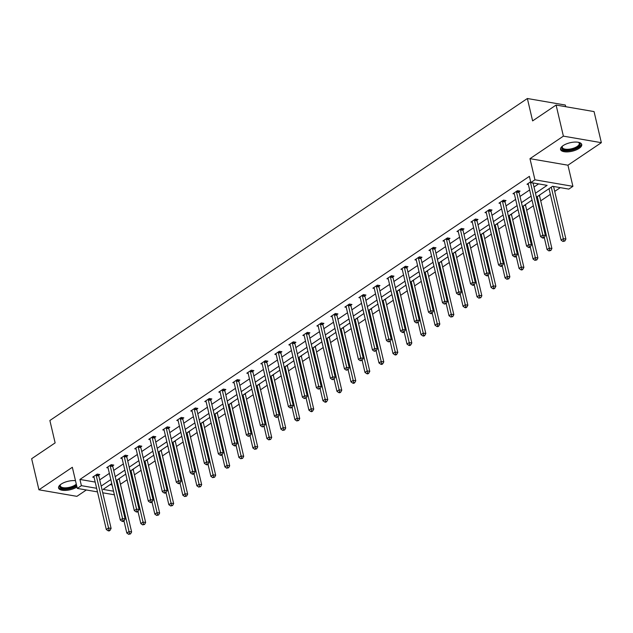 <?xml version="1.0" encoding="UTF-8"?>
<svg xmlns="http://www.w3.org/2000/svg" width="633" height="633" viewBox="0 0 633 633"><rect width="100%" height="100%" fill="white"/><g stroke="black" fill="none" stroke-linecap="round" stroke-linejoin="round"><path stroke-width="0.95" d="M76.973 486.999A10.872 4.36 -13.2 0 1 65.753 490.393A10.872 4.36 -13.2 0 1 58.56 487.988A10.872 4.36 -13.2 0 1 61.148 484.126A10.872 4.36 -13.2 0 1 75.493 480.684M563.141 145.598A10.872 4.36 -13.2 0 1 574.416 142.093A10.872 4.36 -13.2 0 1 581.735 144.498A10.872 4.36 -13.2 0 1 579.148 148.359A10.872 4.36 -13.2 0 1 567.872 151.865A10.872 4.36 -13.2 0 1 560.553 149.459A10.872 4.36 -13.2 0 1 563.141 145.598M97.482 491.888L77.305 488.423L72.344 467.281L38.937 489.807L31.65 458.719L55.134 442.886L49.88 420.502L527.368 98.511L532.614 120.895L556.098 105.054L594.063 111.59L601.35 142.678L563.386 136.142L529.979 158.669L534.94 179.812L572.905 186.339L568.814 189.101L552.554 186.3L536.396 197.195M556.098 105.054L563.386 136.142M38.937 489.807L76.902 496.343L86.341 489.974M529.979 158.669L567.943 165.205L601.35 142.678M567.943 165.205L572.905 186.339M120.444 484.261L127.091 479.782M134.449 474.813L141.096 470.335M148.462 465.366L155.109 460.887M162.467 455.918L169.114 451.44M176.48 446.471L183.127 441.992M190.486 437.023L197.132 432.545M204.499 427.576L211.145 423.097M218.504 418.128L225.15 413.65M232.517 408.689L239.163 404.202M246.522 399.241L253.168 394.755M260.535 389.793L267.181 385.307M274.54 380.346L281.187 375.86M288.553 370.898L295.2 366.412M302.558 361.451L309.213 356.965M316.571 352.003L323.218 347.517M330.584 342.556L337.231 338.069M344.589 333.108L351.236 328.622M358.602 323.661L365.249 319.174M372.608 314.213L379.254 309.727M386.621 304.766L393.267 300.279M400.626 295.318L407.272 290.832M414.639 285.871L421.285 281.384M428.644 276.423L435.29 271.937M442.657 266.976L449.303 262.497M456.662 257.528L463.309 253.05M470.675 248.081L477.322 243.602M484.68 238.633L491.327 234.155M498.693 229.186L505.34 224.707M512.698 219.738L519.345 215.26M526.711 210.291L533.358 205.812M540.717 200.843L550.362 194.347M554.73 191.395L560.308 187.637M565.72 106.708L565.324 105.046L527.368 98.511M112.777 465.769L113.782 465.089L111.218 464.646L106.724 467.676L108.077 467.906M140.795 446.874L141.8 446.194L139.236 445.751L134.742 448.781L136.095 449.019M168.813 427.979L169.818 427.299L167.254 426.856L162.76 429.886L164.113 430.124M196.831 409.084L197.836 408.404L195.273 407.969L190.778 410.991L192.131 411.228M224.85 390.189L225.854 389.509L223.291 389.073L218.796 392.096L220.149 392.333M252.868 371.294L253.873 370.614L251.309 370.178L246.815 373.201L248.168 373.438M280.886 352.399L281.891 351.726L279.327 351.283L274.833 354.306L276.194 354.543M308.904 333.504L309.909 332.831L307.345 332.388L302.851 335.411L304.212 335.648M336.922 314.609L337.927 313.936L335.363 313.493L330.869 316.524L332.23 316.753M364.94 295.714L365.945 295.041L363.382 294.598L358.887 297.629L360.248 297.858M392.958 276.819L393.963 276.146L391.4 275.703L386.905 278.734L388.266 278.963M420.977 257.924L421.982 257.251L419.418 256.808L414.931 259.839L416.285 260.068M448.995 239.037L450 238.356L447.436 237.913L442.95 240.944L444.303 241.173M477.013 220.142L478.018 219.461L475.454 219.018L470.968 222.048L472.321 222.278M505.031 201.247L506.036 200.566L503.472 200.123L498.986 203.153L500.339 203.383M528.357 184.488L527.004 184.258L530.676 181.782M99.721 479.869L109.359 473.365M113.726 470.422L123.372 463.918M127.739 460.974L137.377 454.47M141.745 451.527L151.39 445.023M155.758 442.079L165.395 435.575M169.771 432.632L179.408 426.136M183.776 423.184L193.413 416.688M197.789 413.737L207.426 407.241M211.794 404.289L221.431 397.793M225.807 394.842L235.444 388.346M239.812 385.394L249.449 378.898M253.825 375.947L263.463 369.45M267.83 366.499L277.468 360.003M281.843 357.052L291.481 350.555M295.848 347.604L305.486 341.108M309.861 338.157L319.499 331.66M323.867 328.709L333.504 322.213M337.88 319.261L347.517 312.765M351.885 309.814L361.522 303.318M365.898 300.366L375.535 293.87M379.903 290.927L389.54 284.423M393.916 281.479L403.553 274.975M407.921 272.032L417.566 265.528M421.934 262.584L431.571 256.08M435.939 253.137L445.585 246.633M449.952 243.689L459.59 237.185M463.957 234.242L473.603 227.738M477.97 224.794L487.608 218.29M491.976 215.347L501.621 208.843M505.989 205.899L515.626 199.395M520.002 196.452L529.639 189.947M534.007 187.004L538.612 183.902M535.463 193.223L547.118 185.366L530.858 182.565L529.394 176.346L79.932 479.45L95.172 482.069M519.044 191.799L520.049 191.119L517.485 190.675L512.991 193.706L514.344 193.935M491.026 210.694L492.031 210.014L489.467 209.57L484.973 212.601L486.326 212.83M463.008 229.589L464.013 228.909L461.449 228.466L456.955 231.496L458.308 231.725M434.99 248.484L435.995 247.804L433.431 247.361L428.937 250.391L430.29 250.621M406.972 267.371L407.976 266.699L405.405 266.256L400.918 269.286L402.272 269.516M378.953 286.266L379.958 285.594L377.387 285.151L372.9 288.181L374.253 288.411M350.935 305.161L351.94 304.489L349.369 304.046L344.882 307.076L346.235 307.306M322.917 324.056L323.914 323.384L321.35 322.941L316.864 325.971L318.217 326.201M294.891 342.951L295.896 342.279L293.332 341.836L288.846 344.858L290.199 345.096M266.873 361.847L267.878 361.166L265.314 360.731L260.828 363.753L262.181 363.991M238.855 380.742L239.86 380.061L237.296 379.626L232.809 382.649L234.163 382.886M210.836 399.637L211.841 398.956L209.278 398.521L204.791 401.544L206.144 401.781M182.818 418.532L183.823 417.851L181.26 417.408L176.773 420.439L178.126 420.676M154.8 437.427L155.805 436.746L153.241 436.303L148.755 439.334L150.108 439.571M126.782 456.322L127.787 455.641L125.223 455.198L120.737 458.229L122.09 458.466M98.764 475.217L99.769 474.536L97.205 474.093L92.719 477.124L94.072 477.353M530.858 182.565L534.94 179.812M77.305 488.423L81.388 485.661L96.635 488.288M79.932 479.45L81.388 485.661M101.177 486.089L110.815 479.585M115.19 476.641L124.828 470.137M129.195 467.194L138.833 460.689M143.208 457.746L152.846 451.242M157.213 448.299L166.851 441.794M171.227 438.851L180.864 432.347M185.232 429.403L194.877 422.899M199.245 419.956L208.882 413.452M213.25 410.508L222.895 404.004M227.263 401.061L236.9 394.557M241.268 391.613L250.913 385.109M255.281 382.166L264.918 375.662M269.286 372.718L278.931 366.214M283.299 363.271L292.937 356.775M297.304 353.823L306.95 347.327M311.317 344.376L320.955 337.88M325.33 334.928L334.968 328.432M339.335 325.481L348.973 318.985M353.349 316.033L362.986 309.537M367.354 306.586L376.991 300.089M381.367 297.138L391.004 290.642M395.372 287.691L405.009 281.194M409.385 278.243L419.022 271.747M423.39 268.796L433.027 262.299M437.403 259.348L447.04 252.852M451.408 249.9L461.046 243.404M465.421 240.453L475.059 233.957M479.426 231.013L489.064 224.509M493.439 221.566L503.077 215.062M507.444 212.118L517.082 205.614M521.457 202.671L531.095 196.167M114.383 494.8L102.752 492.798M111.748 483.557L103.092 489.396L113.544 491.2M532.029 200.139L522.391 206.643M518.016 209.586L508.378 216.09M504.01 219.034L494.373 225.538M489.997 228.481L480.36 234.985M475.992 237.929L466.355 244.433M461.979 247.376L452.342 253.88M447.974 256.824L438.329 263.328M433.961 266.271L424.324 272.776M419.956 275.719L410.311 282.223M405.943 285.166L396.305 291.671M391.938 294.614L382.292 301.118M377.925 304.062L368.287 310.566M363.92 313.509L354.274 320.005M349.907 322.957L340.269 329.453M335.901 332.404L326.256 338.9M321.888 341.852L312.251 348.348M307.875 351.299L298.238 357.795M293.87 360.747L284.233 367.243M279.857 370.194L270.22 376.69M265.852 379.642L256.215 386.138M251.839 389.089L242.202 395.585M237.834 398.537L228.196 405.033M223.821 407.984L214.183 414.48M209.816 417.432L200.178 423.928M195.803 426.879L186.165 433.376M181.798 436.327L172.16 442.823M167.785 445.774L158.147 452.271M153.779 455.214L144.142 461.718M139.766 464.662L130.129 471.166M125.761 474.109L116.124 480.613M110.142 484.649L112.081 484.981M119.969 478.018L119.281 478.746M133.982 468.57L133.294 469.298M147.987 459.123L147.307 459.851M162.001 449.675L161.312 450.403M176.006 440.228L175.325 440.956M190.019 430.78L189.33 431.508M204.032 421.333L203.343 422.061M218.037 411.885L217.348 412.613M232.05 402.438L231.361 403.166M246.055 392.99L245.367 393.718M260.068 383.543L259.38 384.271M274.073 374.095L273.385 374.823M288.086 364.648L287.398 365.383M302.091 355.2L301.403 355.936M316.104 345.753L315.416 346.488M330.109 336.305L329.421 337.041M344.123 326.857L343.434 327.593M358.128 317.41L357.439 318.146M372.141 307.962L371.452 308.698M386.146 298.515L385.457 299.251M400.159 289.067L399.47 289.803M414.164 279.62L413.476 280.356M428.177 270.172L427.489 270.908M442.182 260.725L441.494 261.461M456.195 251.277L455.507 252.013M470.2 241.83L469.512 242.566M484.213 232.382L483.525 233.118M498.218 222.943L497.538 223.671M512.232 213.495L511.543 214.223M526.237 204.048L525.556 204.776M540.25 194.6L539.561 195.328M530.486 181.908L530.478 182.13A1.393 0.926 -80.2 0 0 530.517 182.636L542.829 235.104L540.582 236.623L528.278 184.148A1.393 0.926 -80.2 0 0 528.104 183.728L528.009 183.578M533.057 182.945A1.393 0.926 -80.2 0 0 533.089 183.079L545.393 235.547L542.829 235.104L543.304 237.312L542.402 237.913L543.43 238.095L544.333 237.486L543.304 237.312M544.333 237.486L545.393 235.547M540.582 236.623L542.402 237.913M549.025 188.674L561.099 240.152L563.346 238.641L565.91 239.084L553.606 186.608A1.393 0.926 99.8 0 1 553.582 186.474M563.821 240.841L562.927 241.45L564.85 241.023L563.821 240.841L551.272 187.162M562.927 241.45L561.099 240.152M565.91 239.084L564.85 241.023M516.481 191.356L516.465 191.57A1.393 0.926 -80.2 0 0 516.512 192.084L528.816 244.552L526.577 246.071L514.265 193.595A1.393 0.926 -80.2 0 0 514.091 193.176L513.996 193.025M519.084 190.952L519.036 192.013A1.393 0.926 -80.2 0 0 519.076 192.519L531.388 244.995L528.816 244.552L529.291 246.759L528.397 247.361L529.425 247.543L530.319 246.933L529.291 246.759M530.319 246.933L531.388 244.995M526.577 246.071L528.397 247.361M502.467 200.803L502.46 201.017A1.393 0.926 -80.2 0 0 502.499 201.531L514.811 253.999L512.564 255.518L500.26 203.043A1.393 0.926 -80.2 0 0 500.086 202.623L499.991 202.473M505.071 200.4L505.023 201.46A1.393 0.926 -80.2 0 0 505.071 201.967L517.375 254.442L514.811 253.999L515.286 256.207L514.384 256.808L515.412 256.99L516.314 256.381L515.286 256.207M516.314 256.381L517.375 254.442M512.564 255.518L514.384 256.808M544.261 237.533L547.094 249.6L549.341 248.089L551.905 248.532L539.593 196.056A1.393 0.926 99.8 0 1 539.553 195.55L539.577 195.051M549.816 250.288L548.914 250.897L550.837 250.47L549.816 250.288L537.267 196.61M548.914 250.897L547.094 249.6M551.905 248.532L550.837 250.47M530.256 246.981L533.081 259.047L535.328 257.536L537.892 257.979L525.588 205.503A1.393 0.926 99.8 0 1 525.54 204.997L525.564 204.499M535.803 259.736L534.909 260.345L536.831 259.918L535.803 259.736L523.254 206.057M534.909 260.345L533.081 259.047M537.892 257.979L536.831 259.918M578.515 142.322A9.408 3.774 -13.2 0 1 578.768 142.441A9.408 3.774 -13.2 0 1 578.459 146.721A9.408 3.774 -13.2 0 1 569.122 150.124A9.408 3.774 -13.2 0 1 562.294 146.31A9.408 3.774 -13.2 0 1 562.476 146.088M562.539 146.041A8.712 3.497 166.8 0 0 562.278 147.354A8.712 3.497 166.8 0 0 569.114 149.19A8.712 3.497 166.8 0 0 579.25 143.374A8.712 3.497 166.8 0 0 578.435 142.306M560.521 148.826A10.808 4.336 166.8 0 0 568.861 150.733A10.808 4.336 166.8 0 0 581.482 143.905M76.546 485.179A9.408 3.774 -13.2 0 1 67.13 488.644A9.408 3.774 -13.2 0 1 60.301 484.831A9.408 3.774 -13.2 0 1 60.475 484.609M60.539 484.561A8.712 3.497 166.8 0 0 60.285 485.883A8.712 3.497 166.8 0 0 67.114 487.719A8.712 3.497 166.8 0 0 76.292 484.103M58.529 487.347A10.808 4.336 166.8 0 0 66.861 489.262A10.808 4.336 166.8 0 0 76.728 485.97M488.462 210.251L488.447 210.465A1.393 0.926 -80.2 0 0 488.494 210.979L500.798 263.447L498.559 264.966L486.247 212.49A1.393 0.926 -80.2 0 0 486.073 212.071L485.978 211.92M491.066 209.847L491.01 210.908A1.393 0.926 -80.2 0 0 491.058 211.414L503.362 263.89L500.798 263.447L501.273 265.654L500.379 266.256L501.407 266.438L502.301 265.828L501.273 265.654M502.301 265.828L503.362 263.89M498.559 264.966L500.379 266.256M516.243 256.428L519.076 268.495L521.323 266.984L523.887 267.427L511.575 214.951A1.393 0.926 99.8 0 1 511.535 214.445L511.559 213.946M521.798 269.183L520.896 269.793L521.924 269.967L522.818 269.357L521.798 269.183L509.249 215.505M520.896 269.793L519.076 268.495M523.887 267.427L522.818 269.357M474.449 219.698L474.441 219.912A1.393 0.926 -80.2 0 0 474.481 220.426L486.793 272.894L484.546 274.413L472.242 221.938A1.393 0.926 -80.2 0 0 472.068 221.518L471.973 221.368M477.053 219.295L477.005 220.355A1.393 0.926 -80.2 0 0 477.053 220.862L489.356 273.337L486.793 272.894L487.268 275.102L486.366 275.703L487.394 275.885L488.296 275.276L487.268 275.102M488.296 275.276L489.356 273.337M484.546 274.413L486.366 275.703M502.238 265.876L505.063 277.942L507.31 276.431L509.874 276.874L497.57 224.399A1.393 0.926 99.8 0 1 497.522 223.892L497.546 223.394M507.785 278.631L506.891 279.24L508.813 278.805L507.785 278.631L495.235 224.952M506.891 279.24L505.063 277.942M509.874 276.874L508.813 278.805M460.444 229.146L460.428 229.36A1.393 0.926 -80.2 0 0 460.476 229.874L472.78 282.342L470.541 283.861L458.229 231.385A1.393 0.926 -80.2 0 0 458.055 230.966L457.96 230.816M463.047 228.742L462.992 229.803A1.393 0.926 -80.2 0 0 463.04 230.309L475.343 282.785L472.78 282.342L473.255 284.549L472.36 285.151L473.389 285.333L474.283 284.723L473.255 284.549M474.283 284.723L475.343 282.785M470.541 283.861L472.36 285.151M488.225 275.323L491.058 287.39L493.305 285.879L495.868 286.314L483.557 233.846A1.393 0.926 99.8 0 1 483.517 233.34L483.541 232.841M493.78 288.078L492.878 288.688L493.906 288.862L494.8 288.252L493.78 288.078L481.23 234.4M492.878 288.688L491.058 287.39M495.868 286.314L494.8 288.252M446.431 238.594L446.423 238.807A1.393 0.926 -80.2 0 0 446.463 239.321L458.775 291.789L456.528 293.308L444.224 240.833A1.393 0.926 -80.2 0 0 444.05 240.413L443.955 240.263M449.034 238.19L448.987 239.25A1.393 0.926 -80.2 0 0 449.026 239.757L461.338 292.232L458.775 291.789L459.249 293.997L458.347 294.598L459.376 294.78L460.27 294.171L459.249 293.997M460.27 294.171L461.338 292.232M456.528 293.308L458.347 294.598M474.22 284.771L477.045 296.837L479.292 295.326L481.855 295.761L469.551 243.294A1.393 0.926 99.8 0 1 469.504 242.787L469.528 242.289M479.767 297.526L478.872 298.135L480.795 297.7L479.767 297.526L467.217 243.847M478.872 298.135L477.045 296.837M481.855 295.761L480.795 297.7M432.426 248.041L432.41 248.255A1.393 0.926 -80.2 0 0 432.458 248.761L444.762 301.237L442.522 302.756L430.211 250.28A1.393 0.926 -80.2 0 0 430.036 249.861L429.942 249.711M435.029 247.638L434.974 248.698A1.393 0.926 -80.2 0 0 435.021 249.204L447.325 301.68L444.762 301.237L445.236 303.444L444.342 304.046L446.265 303.618L445.236 303.444M446.265 303.618L447.325 301.68M442.522 302.756L444.342 304.046M460.207 294.218L463.04 306.285L465.287 304.774L467.85 305.209L455.538 252.741A1.393 0.926 99.8 0 1 455.499 252.227L455.523 251.736M465.761 306.973L464.859 307.583L465.888 307.757L466.782 307.147L465.761 306.973L453.212 253.295M464.859 307.583L463.04 306.285M467.85 305.209L466.782 307.147M418.413 257.489L418.405 257.702A1.393 0.926 -80.2 0 0 418.445 258.209L430.756 310.684L428.509 312.204L416.205 259.728A1.393 0.926 -80.2 0 0 416.031 259.308L415.928 259.158M421.016 257.085L420.969 258.145A1.393 0.926 -80.2 0 0 421.008 258.652L433.32 311.127L430.756 310.684L431.231 312.892L430.329 313.493L431.358 313.667L432.252 313.066L431.231 312.892M432.252 313.066L433.32 311.127M428.509 312.204L430.329 313.493M446.202 303.666L449.026 315.732L451.274 314.221L453.837 314.656L441.533 262.189A1.393 0.926 99.8 0 1 441.486 261.674L441.51 261.184M451.748 316.421L450.854 317.03L452.777 316.595L451.748 316.421L439.199 262.742M450.854 317.03L449.026 315.732M453.837 314.656L452.777 316.595M404.408 266.936L404.392 267.15A1.393 0.926 -80.2 0 0 404.44 267.656L416.743 320.132L414.496 321.643L402.192 269.175A1.393 0.926 -80.2 0 0 402.018 268.756L401.923 268.606M407.011 266.533L406.956 267.593A1.393 0.926 -80.2 0 0 407.003 268.099L419.307 320.575L416.743 320.132L417.218 322.339L416.324 322.941L418.247 322.514L417.218 322.339M418.247 322.514L419.307 320.575M414.496 321.643L416.324 322.941M390.395 276.384L390.387 276.597A1.393 0.926 -80.2 0 0 390.426 277.104L402.738 329.579L400.491 331.091L388.187 278.623A1.393 0.926 -80.2 0 0 388.013 278.204L387.91 278.053M392.998 275.98L392.951 277.04A1.393 0.926 -80.2 0 0 392.99 277.547L405.302 330.022L402.738 329.579L403.213 331.787L402.311 332.388L403.34 332.562L404.234 331.961L403.213 331.787M404.234 331.961L405.302 330.022M400.491 331.091L402.311 332.388M376.382 285.831L376.374 286.045A1.393 0.926 -80.2 0 0 376.421 286.551L388.725 339.027L386.478 340.538L374.174 288.07A1.393 0.926 -80.2 0 0 374 287.651L373.905 287.501M378.993 285.428L378.938 286.488A1.393 0.926 -80.2 0 0 378.985 286.994L391.289 339.47L388.725 339.027L389.2 341.234L388.306 341.836L390.229 341.409L389.2 341.234M390.229 341.409L391.289 339.47M386.478 340.538L388.306 341.836M362.377 295.279L362.369 295.492A1.393 0.926 -80.2 0 0 362.408 295.999L374.72 348.474L372.473 349.986L360.161 297.518A1.393 0.926 -80.2 0 0 359.995 297.099L359.892 296.948M364.98 294.875L364.932 295.935A1.393 0.926 -80.2 0 0 364.972 296.442L377.284 348.918L374.72 348.474L375.195 350.674L374.293 351.283L376.216 350.856L375.195 350.674M376.216 350.856L377.284 348.918M372.473 349.986L374.293 351.283M348.364 304.726L348.356 304.94A1.393 0.926 -80.2 0 0 348.403 305.446L360.707 357.922L358.46 359.433L346.156 306.965A1.393 0.926 -80.2 0 0 345.982 306.538L345.887 306.396M350.975 304.323L350.919 305.383A1.393 0.926 -80.2 0 0 350.967 305.889L363.271 358.365L360.707 357.922L361.182 360.122L360.288 360.731L362.211 360.304L361.182 360.122M362.211 360.304L363.271 358.365M358.46 359.433L360.288 360.731M334.359 314.166L334.351 314.387A1.393 0.926 -80.2 0 0 334.39 314.894L346.702 367.369L344.455 368.881L332.143 316.413A1.393 0.926 -80.2 0 0 331.969 315.986L331.874 315.843M336.962 313.77L336.914 314.83A1.393 0.926 -80.2 0 0 336.954 315.337L349.266 367.813L346.702 367.369L347.177 369.569L346.275 370.178L348.197 369.751L347.177 369.569M348.197 369.751L349.266 367.813M344.455 368.881L346.275 370.178M320.345 323.613L320.338 323.835A1.393 0.926 -80.2 0 0 320.385 324.341L332.689 376.817L330.442 378.328L318.138 325.86A1.393 0.926 -80.2 0 0 317.964 325.433L317.869 325.291M322.957 323.218L322.901 324.278A1.393 0.926 -80.2 0 0 322.949 324.784L335.253 377.26L332.689 376.817L333.164 379.017L332.27 379.626L334.192 379.199L333.164 379.017M334.192 379.199L335.253 377.26M330.442 378.328L332.27 379.626M306.34 333.061L306.332 333.282A1.393 0.926 -80.2 0 0 306.372 333.789L318.684 386.265L316.437 387.776L304.125 335.308A1.393 0.926 -80.2 0 0 303.951 334.881L303.856 334.738M308.944 332.665L308.896 333.726A1.393 0.926 -80.2 0 0 308.936 334.232L321.248 386.708L318.684 386.265L319.159 388.464L318.257 389.073L320.179 388.646L319.159 388.464M320.179 388.646L321.248 386.708M316.437 387.776L318.257 389.073M292.327 342.508L292.319 342.73A1.393 0.926 -80.2 0 0 292.367 343.236L304.671 395.712L302.424 397.223L290.12 344.748A1.393 0.926 -80.2 0 0 289.946 344.328L289.851 344.186M294.931 342.113L294.883 343.173A1.393 0.926 -80.2 0 0 294.931 343.679L307.234 396.155L304.671 395.712L305.146 397.912L304.251 398.521L306.174 398.094L305.146 397.912M306.174 398.094L307.234 396.155M302.424 397.223L304.251 398.521M278.322 351.956L278.314 352.177A1.393 0.926 -80.2 0 0 278.354 352.684L290.666 405.16L288.419 406.671L276.107 354.195A1.393 0.926 -80.2 0 0 275.933 353.776L275.838 353.633M280.925 351.56L280.878 352.621A1.393 0.926 -80.2 0 0 280.917 353.127L293.229 405.603L290.666 405.16L291.14 407.359L290.238 407.969L292.161 407.541L291.14 407.359M292.161 407.541L293.229 405.603M288.419 406.671L290.238 407.969M432.189 313.113L435.021 325.18L437.261 323.669L439.832 324.104L427.52 271.636A1.393 0.926 99.8 0 1 427.481 271.122L427.504 270.631M437.743 325.868L436.841 326.478L437.87 326.652L438.764 326.042L437.743 325.868L425.194 272.19M436.841 326.478L435.021 325.18M439.832 324.104L438.764 326.042M418.176 322.561L421.008 334.628L423.255 333.116L425.819 333.551L413.515 281.084A1.393 0.926 99.8 0 1 413.468 280.569L413.491 280.079M423.73 335.316L422.828 335.917L423.857 336.099L424.759 335.49L423.73 335.316L411.181 281.638M422.828 335.917L421.008 334.628M425.819 333.551L424.759 335.49M404.171 332.009L407.003 344.075L409.242 342.556L411.814 342.999L399.502 290.531A1.393 0.926 99.8 0 1 399.463 290.017L399.486 289.526M409.717 344.763L408.823 345.365L409.852 345.547L410.746 344.938L409.717 344.763L397.176 291.085M408.823 345.365L407.003 344.075M411.814 342.999L410.746 344.938M390.157 341.456L392.99 353.523L395.237 352.003L397.801 352.446L385.497 299.979A1.393 0.926 99.8 0 1 385.45 299.464L385.473 298.974M395.712 354.211L394.81 354.812L395.839 354.994L396.741 354.385L395.712 354.211L383.163 300.533M394.81 354.812L392.99 353.523M397.801 352.446L396.741 354.385M376.152 350.896L378.985 362.97L381.224 361.451L383.796 361.894L371.484 309.418A1.393 0.926 99.8 0 1 371.444 308.912L371.46 308.421M381.699 363.659L380.805 364.26L381.834 364.442L382.728 363.833L381.699 363.659L369.15 309.98M380.805 364.26L378.985 362.97M383.796 361.894L382.728 363.833M362.139 360.343L364.972 372.418L367.219 370.898L369.783 371.342L357.479 318.866A1.393 0.926 99.8 0 1 357.431 318.359L357.455 317.869M367.694 373.106L366.792 373.707L367.82 373.889L368.723 373.28L367.694 373.106L355.145 319.428M366.792 373.707L364.972 372.418M369.783 371.342L368.723 373.28M348.134 369.791L350.967 381.865L353.206 380.346L355.778 380.789L343.466 328.313A1.393 0.926 99.8 0 1 343.418 327.807L343.442 327.316M353.681 382.554L352.787 383.155L353.815 383.337L354.709 382.728L353.681 382.554L341.132 328.875M352.787 383.155L350.967 381.865M355.778 380.789L354.709 382.728M334.121 379.238L336.954 391.313L339.201 389.793L341.765 390.237L329.461 337.761A1.393 0.926 99.8 0 1 329.413 337.254L329.437 336.764M339.676 392.001L338.774 392.602L339.802 392.784L340.704 392.175L339.676 392.001L327.126 338.323M338.774 392.602L336.954 391.313M341.765 390.237L340.704 392.175M320.116 388.686L322.949 400.76L325.188 399.241L327.752 399.684L315.448 347.208A1.393 0.926 99.8 0 1 315.4 346.702L315.424 346.211M325.663 401.449L324.769 402.05L325.797 402.232L326.691 401.623L325.663 401.449L313.113 347.762M324.769 402.05L322.949 400.76M327.752 399.684L326.691 401.623M306.103 398.133L308.936 410.208L311.183 408.689L313.746 409.132L301.435 356.656A1.393 0.926 99.8 0 1 301.395 356.15L301.419 355.659M311.658 410.896L310.756 411.497L311.784 411.679L312.678 411.07L311.658 410.896L299.108 357.21M310.756 411.497L308.936 410.208M313.746 409.132L312.678 411.07M264.309 361.403L264.301 361.625A1.393 0.926 -80.2 0 0 264.349 362.131L276.653 414.607L274.406 416.118L262.102 363.643A1.393 0.926 -80.2 0 0 261.927 363.223L261.833 363.081M266.912 361L266.865 362.068A1.393 0.926 -80.2 0 0 266.912 362.574L279.216 415.05L276.653 414.607L277.127 416.807L276.233 417.416L278.156 416.989L277.127 416.807M278.156 416.989L279.216 415.05M274.406 416.118L276.233 417.416M292.098 407.581L294.931 419.655L297.17 418.136L299.733 418.579L287.429 366.103A1.393 0.926 99.8 0 1 287.382 365.597L287.406 365.106M297.645 420.344L296.75 420.945L298.673 420.518L297.645 420.344L285.095 366.657M296.75 420.945L294.931 419.655M299.733 418.579L298.673 420.518M250.304 370.851L250.288 371.073A1.393 0.926 -80.2 0 0 250.336 371.579L262.64 424.055L260.4 425.566L248.089 373.09A1.393 0.926 -80.2 0 0 247.914 372.671L247.82 372.528M252.907 370.447L252.86 371.516A1.393 0.926 -80.2 0 0 252.899 372.022L265.211 424.498L262.64 424.055L263.122 426.254L262.22 426.864L264.143 426.436L263.122 426.254M264.143 426.436L265.211 424.498M260.4 425.566L262.22 426.864M278.085 417.028L280.917 429.103L283.165 427.584L285.728 428.027L273.416 375.551A1.393 0.926 99.8 0 1 273.377 375.045L273.401 374.546M283.639 429.791L282.737 430.393L284.66 429.965L283.639 429.791L271.09 376.105M282.737 430.393L280.917 429.103M285.728 428.027L284.66 429.965M236.291 380.298L236.283 380.52A1.393 0.926 -80.2 0 0 236.331 381.026L248.634 433.502L246.387 435.013L234.083 382.538A1.393 0.926 -80.2 0 0 233.909 382.118L233.814 381.976M238.894 379.895L238.847 380.963A1.393 0.926 -80.2 0 0 238.894 381.47L251.198 433.945L248.634 433.502L249.109 435.702L248.215 436.311L250.138 435.876L249.109 435.702M250.138 435.876L251.198 433.945M246.387 435.013L248.215 436.311M264.08 426.476L266.904 438.542L269.152 437.031L271.715 437.474L259.411 384.999A1.393 0.926 99.8 0 1 259.364 384.492L259.388 383.994M269.626 439.239L268.732 439.84L270.655 439.413L269.626 439.239L257.077 385.552M268.732 439.84L266.904 438.542M271.715 437.474L270.655 439.413M222.286 389.746L222.27 389.968A1.393 0.926 -80.2 0 0 222.318 390.474L234.621 442.95L232.382 444.461L220.07 391.985A1.393 0.926 -80.2 0 0 219.896 391.566L219.801 391.423M224.889 389.342L224.842 390.411A1.393 0.926 -80.2 0 0 224.881 390.917L237.193 443.385L234.621 442.95L235.096 445.149L234.202 445.759L235.231 445.933L236.125 445.323L235.096 445.149M236.125 445.323L237.193 443.385M232.382 444.461L234.202 445.759M250.067 435.923L252.899 447.99L255.146 446.479L257.71 446.922L245.398 394.446A1.393 0.926 99.8 0 1 245.359 393.94L245.382 393.441M255.621 448.686L254.719 449.288L256.642 448.86L255.621 448.686L243.072 395M254.719 449.288L252.899 447.99M257.71 446.922L256.642 448.86M208.273 399.194L208.265 399.415A1.393 0.926 -80.2 0 0 208.304 399.921L220.616 452.397L218.369 453.908L206.065 401.433A1.393 0.926 -80.2 0 0 205.891 401.013L205.796 400.871M210.876 398.79L210.829 399.858A1.393 0.926 -80.2 0 0 210.876 400.365L223.18 452.832L220.616 452.397L221.091 454.597L220.189 455.206L221.218 455.38L222.12 454.771L221.091 454.597M222.12 454.771L223.18 452.832M218.369 453.908L220.189 455.206M236.062 445.371L238.886 457.437L241.133 455.926L243.697 456.369L231.393 403.894A1.393 0.926 99.8 0 1 231.346 403.387L231.369 402.889M241.608 458.126L240.714 458.735L242.637 458.308L241.608 458.126L229.059 404.447M240.714 458.735L238.886 457.437M243.697 456.369L242.637 458.308M194.268 408.641L194.252 408.863A1.393 0.926 -80.2 0 0 194.299 409.369L206.603 461.845L204.364 463.356L192.052 410.88A1.393 0.926 -80.2 0 0 191.878 410.461L191.783 410.319M196.871 408.238L196.823 409.306A1.393 0.926 -80.2 0 0 196.863 409.812L209.175 462.28L206.603 461.845L207.078 464.044L206.184 464.654L207.213 464.828L208.107 464.218L207.078 464.044M208.107 464.218L209.175 462.28M204.364 463.356L206.184 464.654M222.048 454.818L224.881 466.885L227.128 465.374L229.692 465.817L217.38 413.341A1.393 0.926 99.8 0 1 217.341 412.835L217.364 412.336M227.603 467.573L226.701 468.183L228.624 467.755L227.603 467.573L215.054 413.895M226.701 468.183L224.881 466.885M229.692 465.817L228.624 467.755M180.255 418.089L180.247 418.31A1.393 0.926 -80.2 0 0 180.286 418.817L192.598 471.292L190.351 472.804L178.047 420.328A1.393 0.926 -80.2 0 0 177.873 419.908L177.778 419.766M182.858 417.685L182.81 418.745A1.393 0.926 -80.2 0 0 182.858 419.26L195.162 471.727L192.598 471.292L193.073 473.492L192.171 474.101L193.2 474.275L194.102 473.666L193.073 473.492M194.102 473.666L195.162 471.727M190.351 472.804L192.171 474.101M208.043 464.266L210.868 476.332L213.115 474.821L215.679 475.264L203.375 422.789A1.393 0.926 99.8 0 1 203.328 422.282L203.351 421.784M213.59 477.021L212.696 477.63L214.619 477.203L213.59 477.021L201.041 423.342M212.696 477.63L210.868 476.332M215.679 475.264L214.619 477.203M166.25 427.536L166.234 427.758A1.393 0.926 -80.2 0 0 166.281 428.264L178.585 480.74L176.346 482.251L164.034 429.775A1.393 0.926 -80.2 0 0 163.86 429.356L163.765 429.214M168.853 427.133L168.805 428.193A1.393 0.926 -80.2 0 0 168.845 428.707L181.157 481.175L178.585 480.74L179.06 482.939L178.166 483.549L179.194 483.723L180.089 483.114L179.06 482.939M180.089 483.114L181.157 481.175M176.346 482.251L178.166 483.549M194.03 473.713L196.863 485.78L199.11 484.269L201.674 484.712L189.362 432.236A1.393 0.926 99.8 0 1 189.322 431.73L189.346 431.231M199.585 486.468L198.683 487.078L200.606 486.65L199.585 486.468L187.036 432.79M198.683 487.078L196.863 485.78M201.674 484.712L200.606 486.65M152.237 436.984L152.229 437.205A1.393 0.926 -80.2 0 0 152.268 437.712L164.58 490.187L162.333 491.699L150.029 439.223A1.393 0.926 -80.2 0 0 149.855 438.804L149.76 438.653M154.84 436.58L154.792 437.64A1.393 0.926 -80.2 0 0 154.84 438.155L167.144 490.622L164.58 490.187L165.055 492.387L164.153 492.988L165.181 493.17L166.083 492.561L165.055 492.387M166.083 492.561L167.144 490.622M162.333 491.699L164.153 492.988M180.025 483.161L182.85 495.228L185.097 493.716L187.661 494.159L175.357 441.684A1.393 0.926 99.8 0 1 175.309 441.177L175.333 440.679M185.572 495.916L184.678 496.525L186.6 496.098L185.572 495.916L173.023 442.238M184.678 496.525L182.85 495.228M187.661 494.159L186.6 496.098M138.231 446.431L138.216 446.653A1.393 0.926 -80.2 0 0 138.263 447.159L150.567 499.627L148.328 501.146L136.016 448.67A1.393 0.926 -80.2 0 0 135.842 448.251L135.747 448.101M140.835 446.028L140.779 447.088A1.393 0.926 -80.2 0 0 140.827 447.602L153.131 500.07L150.567 499.627L151.042 501.834L150.148 502.436L151.176 502.618L152.07 502.009L151.042 501.834M152.07 502.009L153.131 500.07M148.328 501.146L150.148 502.436M166.012 492.609L168.845 504.675L171.092 503.164L173.656 503.607L161.344 451.131A1.393 0.926 99.8 0 1 161.304 450.625L161.328 450.126M171.567 505.363L170.665 505.973L172.587 505.545L171.567 505.363L159.018 451.685M170.665 505.973L168.845 504.675M173.656 503.607L172.587 505.545M124.218 455.879L124.21 456.1A1.393 0.926 -80.2 0 0 124.25 456.607L136.562 509.074L134.315 510.594L122.011 458.118A1.393 0.926 -80.2 0 0 121.837 457.699L121.742 457.548M126.822 455.475L126.774 456.535A1.393 0.926 -80.2 0 0 126.822 457.05L139.125 509.518L136.562 509.074L137.037 511.282L136.135 511.883L137.163 512.065L138.065 511.456L137.037 511.282M138.065 511.456L139.125 509.518M134.315 510.594L136.135 511.883M152.007 502.056L154.832 514.123L157.079 512.611L159.643 513.054L147.339 460.579A1.393 0.926 99.8 0 1 147.291 460.072L147.315 459.574M157.554 514.811L156.66 515.42L158.582 514.993L157.554 514.811L145.004 461.133M156.66 515.42L154.832 514.123M159.643 513.054L158.582 514.993M110.213 465.326L110.197 465.548A1.393 0.926 -80.2 0 0 110.245 466.054L122.549 518.522L120.31 520.041L107.998 467.565A1.393 0.926 -80.2 0 0 107.824 467.146L107.729 466.996M112.816 464.923L112.761 465.983A1.393 0.926 -80.2 0 0 112.809 466.497L125.112 518.965L122.549 518.522L123.024 520.73L122.129 521.331L123.158 521.513L124.052 520.904L123.024 520.73M124.052 520.904L125.112 518.965M120.31 520.041L122.129 521.331M137.994 511.504L140.827 523.57L143.074 522.059L145.637 522.502L133.326 470.026A1.393 0.926 99.8 0 1 133.286 469.52L133.31 469.021M143.549 524.259L142.647 524.868L144.569 524.44L143.549 524.259L130.999 470.58M142.647 524.868L140.827 523.57M145.637 522.502L144.569 524.44M96.2 474.774L96.192 474.987A1.393 0.926 -80.2 0 0 96.232 475.502L108.544 527.969L106.297 529.489L93.993 477.013A1.393 0.926 -80.2 0 0 93.819 476.594L93.724 476.443M98.803 474.37L98.756 475.43A1.393 0.926 -80.2 0 0 98.795 475.937L111.107 528.413L108.544 527.969L109.018 530.177L108.116 530.778L109.145 530.96L110.039 530.351L109.018 530.177M110.039 530.351L111.107 528.413M106.297 529.489L108.116 530.778M123.989 520.951L126.814 533.018L129.061 531.506L131.624 531.949L119.321 479.474A1.393 0.926 99.8 0 1 119.273 478.967L119.297 478.469M129.536 533.706L128.641 534.315L130.564 533.888L129.536 533.706L116.986 480.028M128.641 534.315L126.814 533.018M131.624 531.949L130.564 533.888M530.517 182.636L533.089 183.079M553.606 186.608L552.403 186.403M516.465 191.57L519.036 192.013M516.512 192.084L519.076 192.519M502.46 201.017L505.023 201.46M502.499 201.531L505.071 201.967M539.593 196.056L538.39 195.85M539.553 195.55L538.984 195.447M525.588 205.503L524.385 205.298M525.54 204.997L524.979 204.894M488.447 210.465L491.01 210.908M488.494 210.979L491.058 211.414M511.575 214.951L510.372 214.745M511.535 214.445L510.966 214.342M474.441 219.912L477.005 220.355M474.481 220.426L477.053 220.862M497.57 224.399L496.367 224.193M497.522 223.892L496.96 223.789M460.428 229.36L462.992 229.803M460.476 229.874L463.04 230.309M483.557 233.846L482.354 233.64M483.517 233.34L482.947 233.237M446.423 238.807L448.987 239.25M446.463 239.321L449.026 239.757M469.551 243.294L468.349 243.088M469.504 242.787L468.942 242.684M432.41 248.255L434.974 248.698M432.458 248.761L435.021 249.204M455.538 252.741L454.336 252.535M455.499 252.227L454.929 252.132M418.405 257.702L420.969 258.145M418.445 258.209L421.008 258.652M441.533 262.189L440.331 261.983M441.486 261.674L440.924 261.579M404.392 267.15L406.956 267.593M404.44 267.656L407.003 268.099M390.387 276.597L392.951 277.04M390.426 277.104L392.99 277.547M376.374 286.045L378.938 286.488M376.421 286.551L378.985 286.994M362.369 295.492L364.932 295.935M362.408 295.999L364.972 296.442M348.356 304.94L350.919 305.383M348.403 305.446L350.967 305.889M334.351 314.387L336.914 314.83M334.39 314.894L336.954 315.337M320.338 323.835L322.901 324.278M320.385 324.341L322.949 324.784M306.332 333.282L308.896 333.726M306.372 333.789L308.936 334.232M292.319 342.73L294.883 343.173M292.367 343.236L294.931 343.679M278.314 352.177L280.878 352.621M278.354 352.684L280.917 353.127M427.52 271.636L426.318 271.422M427.481 271.122L426.911 271.027M413.515 281.084L412.312 280.87M413.468 280.569L412.906 280.474M399.502 290.531L398.299 290.318M399.463 290.017L398.893 289.922M385.497 299.979L384.294 299.765M385.45 299.464L384.88 299.369M371.484 309.418L370.281 309.213M371.444 308.912L370.875 308.817M357.479 318.866L356.276 318.66M357.431 318.359L356.862 318.264M343.466 328.313L342.263 328.108M343.418 327.807L342.857 327.712M329.461 337.761L328.258 337.555M329.413 337.254L328.844 337.16M315.448 347.208L314.245 347.003M315.4 346.702L314.838 346.607M301.435 356.656L300.24 356.45M301.395 356.15L300.825 356.055M264.301 361.625L266.865 362.068M264.349 362.131L266.912 362.574M287.429 366.103L286.227 365.898M287.382 365.597L286.82 365.502M250.288 371.073L252.86 371.516M250.336 371.579L252.899 372.022M273.416 375.551L272.222 375.345M273.377 375.045L272.807 374.95M236.283 380.52L238.847 380.963M236.331 381.026L238.894 381.47M259.411 384.999L258.209 384.793M259.364 384.492L258.802 384.397M222.27 389.968L224.842 390.411M222.318 390.474L224.881 390.917M245.398 394.446L244.203 394.24M245.359 393.94L244.789 393.845M208.265 399.415L210.829 399.858M208.304 399.921L210.876 400.365M231.393 403.894L230.19 403.688M231.346 403.387L230.784 403.292M194.252 408.863L196.823 409.306M194.299 409.369L196.863 409.812M217.38 413.341L216.185 413.135M217.341 412.835L216.771 412.74M180.247 418.31L182.81 418.745M180.286 418.817L182.858 419.26M203.375 422.789L202.172 422.583M203.328 422.282L202.766 422.187M166.234 427.758L168.805 428.193M166.281 428.264L168.845 428.707M189.362 432.236L188.159 432.03M189.322 431.73L188.753 431.635M152.229 437.205L154.792 437.64M152.268 437.712L154.84 438.155M175.357 441.684L174.154 441.478M175.309 441.177L174.748 441.074M138.216 446.653L140.779 447.088M138.263 447.159L140.827 447.602M161.344 451.131L160.141 450.925M161.304 450.625L160.735 450.522M124.21 456.1L126.774 456.535M124.25 456.607L126.822 457.05M147.339 460.579L146.136 460.373M147.291 460.072L146.729 459.969M110.197 465.548L112.761 465.983M110.245 466.054L112.809 466.497M133.326 470.026L132.123 469.821M133.286 469.52L132.716 469.417M96.192 474.987L98.756 475.43M96.232 475.502L98.795 475.937M119.321 479.474L118.118 479.268M119.273 478.967L118.711 478.865"/></g></svg>
